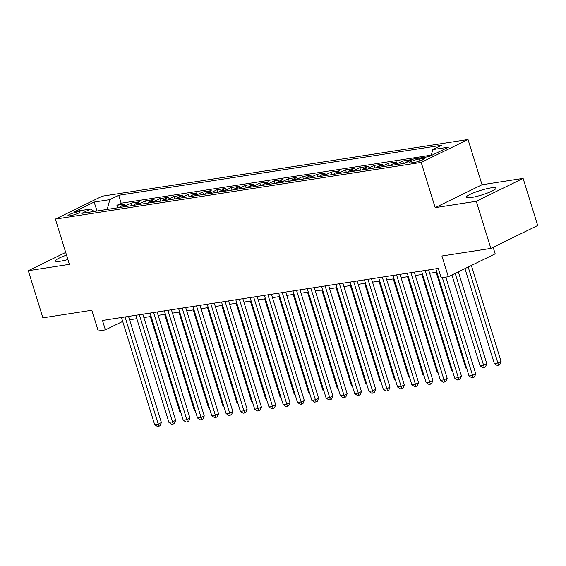<?xml version="1.0" encoding="UTF-8"?>
<svg xmlns="http://www.w3.org/2000/svg" width="566" height="566" viewBox="0 0 566 566"><rect width="100%" height="100%" fill="white"/><g stroke="black" fill="none" stroke-linecap="round" stroke-linejoin="round"><path stroke-width="0.85" d="M66.533 255.132A15.572 2.363 -17.2 0 0 55.418 260.983A15.572 2.363 -17.2 0 0 60.421 261.209A15.572 2.363 -17.2 0 0 67.899 259.539M471.245 197.548A15.572 2.363 -17.2 0 0 487.545 193.006A15.572 2.363 -17.2 0 0 495.993 188.117A15.572 2.363 -17.2 0 0 490.991 187.898A15.572 2.363 -17.2 0 0 474.69 192.433A15.572 2.363 -17.2 0 0 466.243 197.329A15.572 2.363 -17.2 0 0 471.245 197.548M69.972 215.787A6.389 0.969 -17.2 0 0 76.665 213.92A6.389 0.969 -17.2 0 0 80.131 211.917A6.389 0.969 -17.2 0 0 78.08 211.825A6.389 0.969 -17.2 0 0 71.387 213.686A6.389 0.969 -17.2 0 0 67.927 215.696A6.389 0.969 -17.2 0 0 69.972 215.787M468.025 139.526L102.22 196.204L55.376 219.106L421.189 162.421L468.025 139.526L482.034 184.764L435.19 207.658L476.275 201.291L523.111 178.396L482.034 184.764M523.111 178.396L537.7 225.516L490.863 248.417L441.919 256.002L448.336 276.732L495.179 253.837L493.156 247.292M65.691 252.429L28.3 270.711L42.889 317.83L91.826 310.246L98.243 330.983L105.389 329.872L122.695 321.41M476.275 201.291L490.863 248.417M405.214 163.072A7.988 5.504 81.2 0 1 406.664 161.933L411.284 159.676L402.716 161.006L403.487 163.517M390.759 165.491A7.988 5.504 81.2 0 1 392.38 164.147L396.999 161.89L388.425 163.22L389.203 165.732M376.468 167.706A7.988 5.504 81.2 0 1 378.088 166.362L382.708 164.105L374.133 165.435L374.911 167.946M362.176 169.913A7.988 5.504 81.2 0 1 363.797 168.576L368.416 166.319L359.849 167.649L360.62 170.161M347.885 172.128A7.988 5.504 81.2 0 1 349.512 170.791L354.132 168.534L345.557 169.864L346.335 172.375M333.6 174.342A7.988 5.504 81.2 0 1 335.221 173.005L339.841 170.748L331.266 172.078L332.044 174.583M319.309 176.557A7.988 5.504 81.2 0 1 320.929 175.219L325.549 172.963L316.974 174.293L317.752 176.797M305.017 178.771A7.988 5.504 81.2 0 1 306.638 177.434L311.258 175.177L302.69 176.507L303.461 179.012M290.733 180.986A7.988 5.504 81.2 0 1 292.353 179.648L296.973 177.391L288.398 178.722L289.176 181.226M276.441 183.2A7.988 5.504 81.2 0 1 278.062 181.863L282.682 179.606L274.107 180.936L274.885 183.441M262.15 185.415A7.988 5.504 81.2 0 1 263.77 184.077L268.39 181.82L259.822 183.151L260.593 185.655M247.858 187.629A7.988 5.504 81.2 0 1 249.486 186.292L254.106 184.035L245.531 185.358L246.309 187.87M233.574 189.843A7.988 5.504 81.2 0 1 235.194 188.506L239.814 186.249L231.239 187.572L232.018 190.084M219.283 192.058A7.988 5.504 81.2 0 1 220.903 190.721L225.523 188.464L216.948 189.787L217.726 192.299M204.991 194.272A7.988 5.504 81.2 0 1 206.611 192.935L211.231 190.678L202.663 192.001L203.435 194.513M190.707 196.487A7.988 5.504 81.2 0 1 192.327 195.15L196.947 192.893L188.372 194.216L189.15 196.727M176.415 198.701A7.988 5.504 81.2 0 1 178.035 197.364L182.655 195.1L174.08 196.43L174.859 198.942M162.124 200.916A7.988 5.504 81.2 0 1 163.744 199.579L168.364 197.315L159.796 198.645L160.567 201.156M147.832 203.13A7.988 5.504 81.2 0 1 149.459 201.793L154.079 199.529L145.504 200.859L146.283 203.371M133.548 205.345A7.988 5.504 81.2 0 1 135.168 204.008L139.788 201.744L131.213 203.074L131.991 205.585M448.336 276.732L441.197 277.842L438.275 268.418L102.474 320.448L105.389 329.872M422.469 158.501L419.328 158.989A6.191 0.941 -17.2 0 0 412.847 160.794A6.191 0.941 -17.2 0 0 409.487 162.739A6.191 0.941 -17.2 0 0 411.475 162.824L414.623 162.343A6.191 0.941 -17.2 0 0 421.097 160.532A6.191 0.941 -17.2 0 0 424.458 158.593A6.191 0.941 -17.2 0 0 422.469 158.501L422.866 159.789M94.133 211.451L90.61 209.038L81.752 213.368L404.69 163.326L413.555 158.996L429.269 156.563L448.513 147.153L432.792 149.594L441.657 145.257L118.711 195.298L109.854 199.628L107.179 209.427M90.61 209.038L74.896 211.472L94.133 202.069L109.854 199.628M431.278 155.162L121.166 203.215L116.921 205.288L117.7 207.8M119.256 207.559A7.988 5.504 81.2 0 1 120.876 206.222L125.496 203.958L116.921 205.288M124.973 206.675A7.988 5.504 -98.8 0 1 126.593 205.331L131.213 203.074M139.264 204.46A7.988 5.504 -98.8 0 1 140.884 203.116L145.504 200.859M153.549 202.246A7.988 5.504 -98.8 0 1 155.169 200.902L159.796 198.645M167.84 200.031A7.988 5.504 -98.8 0 1 169.46 198.694L174.08 196.43M182.132 197.817A7.988 5.504 -98.8 0 1 183.752 196.48L188.372 194.216M196.416 195.603A7.988 5.504 -98.8 0 1 198.043 194.265L202.663 192.001M210.708 193.388A7.988 5.504 -98.8 0 1 212.328 192.051L216.948 189.787M224.999 191.174A7.988 5.504 -98.8 0 1 226.619 189.836L231.239 187.572M239.291 188.959A7.988 5.504 -98.8 0 1 240.911 187.622L245.531 185.358M253.575 186.745A7.988 5.504 -98.8 0 1 255.195 185.407L259.822 183.151M267.867 184.53A7.988 5.504 -98.8 0 1 269.487 183.193L274.107 180.936M282.158 182.316A7.988 5.504 -98.8 0 1 283.778 180.979L288.398 178.722M296.442 180.101A7.988 5.504 -98.8 0 1 298.07 178.764L302.69 176.507M310.734 177.887A7.988 5.504 -98.8 0 1 312.354 176.55L316.974 174.293M325.025 175.672A7.988 5.504 -98.8 0 1 326.646 174.335L331.266 172.078M339.317 173.458A7.988 5.504 -98.8 0 1 340.937 172.121L345.557 169.864M353.601 171.243A7.988 5.504 -98.8 0 1 355.222 169.906L359.849 167.649M367.893 169.029A7.988 5.504 -98.8 0 1 369.513 167.692L374.133 165.435M382.184 166.814A7.988 5.504 -98.8 0 1 383.805 165.477L388.425 163.22M396.469 164.6A7.988 5.504 -98.8 0 1 398.096 163.263L402.716 161.006M435.19 207.658L421.189 162.421M28.3 270.711L69.385 264.343L55.376 219.106M129.579 319.783L136.823 318.665M143.87 317.568L151.108 316.451M158.162 315.354L165.399 314.236M172.453 313.139L179.691 312.022M186.738 310.925L193.982 309.807M201.029 308.711L208.267 307.593M215.321 306.496L222.558 305.378M229.605 304.282L236.85 303.164M243.896 302.074L251.134 300.949M258.188 299.86L265.426 298.735M272.479 297.645L279.717 296.52M286.764 295.431L294.009 294.306M301.055 293.216L308.293 292.091M315.347 291.002L322.585 289.877M329.631 288.787L336.876 287.662M343.923 286.573L351.161 285.448M358.214 284.358L365.452 283.233M372.506 282.144L379.744 281.019M386.79 279.929L394.035 278.805M401.082 277.715L408.319 276.59M415.373 275.5L422.611 274.376M429.658 273.286L436.902 272.161M431.143 155.643L432.792 149.594M121.166 203.215L118.711 195.298M94.133 202.069L97.055 210.998M442.343 277.658L472.596 375.392L469.023 375.944L435.855 268.793M445.824 277.121L475.765 373.843L472.596 375.392L473.233 377.543L471.803 377.763L469.023 375.944M475.765 373.843L474.499 376.921L473.233 377.543M464.948 268.609L494.344 363.57L497.917 363.011L501.08 361.469L471.365 265.475M501.08 361.469L499.82 364.546L498.554 365.169L468.202 267.025M498.554 365.169L497.125 365.388L494.344 363.57M425.137 270.449L458.311 377.607L454.739 378.159L421.564 271.008M428.618 269.911L461.474 376.057L458.311 377.607L458.948 379.758L457.519 379.977L454.739 378.159M461.474 376.057L460.208 379.135L458.948 379.758M410.852 272.663L444.02 379.821L440.447 380.373L407.279 273.215M414.326 272.126L447.182 378.272L444.02 379.821L444.657 381.972L443.228 382.192L440.447 380.373M447.182 378.272L445.923 381.35L444.657 381.972M396.561 274.878L429.728 382.036L426.156 382.588L392.988 275.43M400.035 274.34L432.891 380.486L429.728 382.036L430.365 384.187L428.936 384.406L426.156 382.588M432.891 380.486L431.632 383.564L430.365 384.187M382.269 277.092L415.437 384.25L411.871 384.802L378.696 277.644M385.75 276.555L418.607 382.701L415.437 384.25L416.074 386.401L414.645 386.62L411.871 384.802M418.607 382.701L417.34 385.779L416.074 386.401M451.944 274.97L480.053 365.785L483.626 365.226L486.788 363.683L458.361 271.836M486.788 363.683L485.529 366.761L484.263 367.376L455.198 273.378M484.263 367.376L482.833 367.603L480.053 365.785M436.138 272.281L465.761 367.992L466.526 367.879M466.766 368.65L465.761 367.992M421.847 274.496L451.477 370.206L452.241 370.093M452.482 370.864L451.477 370.206M407.555 276.71L437.185 372.421L437.95 372.308M438.19 373.079L437.185 372.421M367.978 279.307L401.153 386.465L397.58 387.017L364.412 279.859M371.459 278.769L404.315 384.915L401.153 386.465L401.789 388.616L400.36 388.835L397.58 387.017M404.315 384.915L403.056 387.993L401.789 388.616M393.271 278.925L422.894 374.635L423.658 374.522M423.899 375.293L422.894 374.635M353.693 281.521L386.861 388.672L383.288 389.231L350.121 282.073M357.167 280.984L390.024 387.13L386.861 388.672L387.498 390.83L386.069 391.049L383.288 389.231M390.024 387.13L388.764 390.207L387.498 390.83M378.979 281.139L408.61 376.85L409.374 376.737M409.614 377.508L408.61 376.85M339.402 283.736L372.57 390.887L368.997 391.446L335.829 284.288M342.876 283.198L375.739 389.344L372.57 390.887L373.206 393.045L371.777 393.264L368.997 391.446M375.739 389.344L374.473 392.422L373.206 393.045M364.688 283.354L394.318 379.064L395.082 378.951M395.323 379.722L394.318 379.064M325.11 285.95L358.285 393.101L354.712 393.66L321.538 286.502M328.591 285.413L361.448 391.559L358.285 393.101L358.922 395.259L357.493 395.478L354.712 393.66M361.448 391.559L360.181 394.636L358.922 395.259M350.396 285.568L380.027 381.279L380.791 381.166M381.031 381.937L380.027 381.279M310.826 288.165L343.994 395.316L340.421 395.875L307.253 288.717M314.3 287.627L347.156 393.773L343.994 395.316L344.63 397.474L343.201 397.693L340.421 395.875M347.156 393.773L345.897 396.851L344.63 397.474M296.534 290.379L329.702 397.53L326.129 398.089L292.962 290.931M300.008 289.842L332.865 395.988L329.702 397.53L330.339 399.688L328.91 399.907L326.129 398.089M332.865 395.988L331.605 399.065L330.339 399.688M282.243 292.594L315.411 399.745L311.845 400.296L278.67 293.146M285.724 292.056L318.58 398.202L315.411 399.745L316.047 401.895L314.618 402.122L311.845 400.296M318.58 398.202L317.314 401.28L316.047 401.895M267.951 294.808L301.126 401.959L297.553 402.511L264.386 295.36M271.432 294.27L304.289 400.417L301.126 401.959L301.763 404.11L300.334 404.336L297.553 402.511M304.289 400.417L303.029 403.494L301.763 404.11M253.667 297.023L286.835 404.174L283.262 404.725L250.094 297.575M257.141 296.485L289.997 402.624L286.835 404.174L287.471 406.324L286.042 406.551L283.262 404.725M289.997 402.624L288.738 405.709L287.471 406.324M239.376 299.237L272.543 406.388L268.97 406.94L235.803 299.789M242.849 298.699L275.713 404.839L272.543 406.388L273.18 408.539L271.751 408.765L268.97 406.94M275.713 404.839L274.446 407.923L273.18 408.539M225.084 301.452L258.259 408.602L254.686 409.154L221.511 302.003M228.565 300.914L261.421 407.053L258.259 408.602L258.895 410.753L257.466 410.98L254.686 409.154M261.421 407.053L260.155 410.138L258.895 410.753M210.8 303.666L243.967 410.817L240.394 411.369L207.227 304.218M214.273 303.128L247.13 409.268L243.967 410.817L244.604 412.968L243.175 413.194L240.394 411.369M247.13 409.268L245.87 412.352L244.604 412.968M196.508 305.881L229.676 413.031L226.103 413.583L192.935 306.432M199.982 305.336L232.838 411.482L229.676 413.031L230.312 415.182L228.883 415.409L226.103 413.583M232.838 411.482L231.579 414.567L230.312 415.182M182.217 308.095L215.384 415.246L211.818 415.798L178.644 308.647M185.698 307.55L218.554 413.696L215.384 415.246L216.021 417.397L214.592 417.616L211.818 415.798M218.554 413.696L217.287 416.781L216.021 417.397M167.925 310.31L201.1 417.46L197.527 418.012L164.359 310.861M171.406 309.765L204.262 415.911L201.1 417.46L201.737 419.611L200.307 419.83L197.527 418.012M204.262 415.911L203.003 418.996L201.737 419.611M153.641 312.517L186.808 419.675L183.235 420.227L150.068 313.076M157.115 311.979L189.971 418.125L186.808 419.675L187.445 421.826L186.016 422.045L183.235 420.227M189.971 418.125L188.711 421.21L187.445 421.826M336.112 287.783L365.735 383.493L366.499 383.373M366.74 384.151L365.735 383.493M321.821 289.997L351.451 385.708L352.215 385.588M352.455 386.366L351.451 385.708M307.529 292.212L337.159 387.922L337.923 387.802M338.164 388.58L337.159 387.922M293.245 294.426L322.868 390.137L323.632 390.016M323.872 390.795L322.868 390.137M278.953 296.641L308.583 392.351L309.347 392.231M309.588 393.009L308.583 392.351M264.662 298.855L294.292 394.566L295.056 394.445M295.296 395.224L294.292 394.566M250.37 301.07L280 396.78L280.764 396.66M281.005 397.438L280 396.78M236.086 303.284L265.709 398.995L266.473 398.874M266.713 399.653L265.709 398.995M221.794 305.499L251.424 401.209L252.188 401.089M252.429 401.867L251.424 401.209M207.503 307.713L237.133 403.424L237.897 403.303M238.137 404.082L237.133 403.424M193.218 309.927L222.841 405.638L223.605 405.518M223.846 406.296L222.841 405.638M178.927 312.135L208.557 407.853L209.321 407.732M209.561 408.51L208.557 407.853M139.349 314.731L172.517 421.889L168.944 422.441L135.776 315.29M142.823 314.194L175.686 420.34L172.517 421.889L173.154 424.04L171.724 424.259L168.944 422.441M175.686 420.34L174.42 423.425L173.154 424.04M164.635 314.349L194.265 410.067L195.029 409.947M195.27 410.725L194.265 410.067M125.058 316.946L158.232 424.104L154.66 424.656L121.485 317.505M128.539 316.408L161.395 422.554L158.232 424.104L158.869 426.255L157.44 426.474L154.66 424.656M161.395 422.554L160.128 425.639L158.869 426.255M150.344 316.564L179.974 412.281L180.738 412.161M180.979 412.939L179.974 412.281M120.876 206.222L126.593 205.331M135.168 204.008L140.884 203.116M149.459 201.793L155.169 200.902M163.744 199.579L169.46 198.694M178.035 197.364L183.752 196.48M192.327 195.15L198.043 194.265M206.611 192.935L212.328 192.051M220.903 190.721L226.619 189.836M235.194 188.506L240.911 187.622M249.486 186.292L255.195 185.407M263.77 184.077L269.487 183.193M278.062 181.863L283.778 180.979M292.353 179.648L298.07 178.764M306.638 177.434L312.354 176.55M320.929 175.219L326.646 174.335M335.221 173.005L340.937 172.121M349.512 170.791L355.222 169.906M363.797 168.576L369.513 167.692M378.088 166.362L383.805 165.477M392.38 164.147L398.096 163.263M406.664 161.933L407.952 161.734M419.937 160.956L419.328 158.989"/></g></svg>
